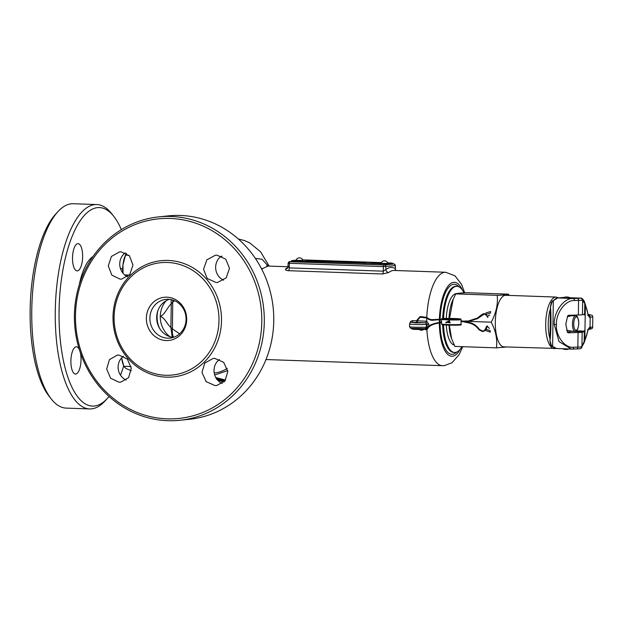 <?xml version="1.0" encoding="UTF-8"?>
<svg xmlns="http://www.w3.org/2000/svg" width="624" height="624" viewBox="0 0 624 624"><rect width="100%" height="100%" fill="white"/><g stroke="black" fill="none" stroke-linecap="round" stroke-linejoin="round"><path stroke-width="0.94" d="M123.56 365.664L122.944 363.901A17.527 6.482 92 0 1 121.633 357.841L123.778 366.272L131.087 366.522M123.778 366.272L125.908 368.456L131.266 370.757M377.52 262.618L371.241 262.735L380.632 262.961L371.233 262.727M370.984 262.72L381.217 262.922M380.975 262.891L377.731 262.626M375.414 262.891L373.838 262.954M376.904 262.774L375.664 262.774M376.553 262.805L375.235 262.821M374.626 262.696L373.043 262.759M378.573 262.837L376.615 262.899M378.097 262.657L377.13 262.649M374.221 262.688L373.823 262.696M376.038 262.86L374.813 262.821M376.896 262.883L378.62 262.891L376.896 262.883M378.378 262.86L377.036 262.883M377.364 262.665L376.74 262.735M376.74 262.72L376.272 262.673M375.008 262.891L374.611 262.891M392.535 263.125L392.239 264.163L392.535 263.125L387.668 262.829M296.15 260.13L291.439 260.66L293.888 260.871L385.749 263.874L385.733 264.849L392.239 264.163M385.733 264.849L380.671 264.872L380.687 263.897M293.888 260.871L293.873 261.846L380.671 264.872M293.873 261.846L291.424 261.628L291.439 260.66M385.749 263.874L392.254 263.195M381.381 262.61L302.679 259.873M347.17 262.626L350.165 262.603L347.139 262.493M350.165 262.603L347.17 262.603M350.228 262.735L353.223 262.704L350.204 262.603M353.223 262.704L350.275 262.735M356.288 262.813L353.262 262.704M355.922 262.907L356.374 262.938M356.819 262.938L357.848 262.883M357.848 262.868L357.061 262.969M357.599 262.899L357.061 262.954M358.48 262.922L357.599 262.922M360.11 262.946L359.323 263.032M360.89 263.071L362.294 263.039L360.89 263.094M362.294 263.063L361.842 263.086M361.959 263.094L360.235 263.024M360.586 263.008L362.084 263.063M361.748 263.078L360.461 263.039M362.084 263.078L361.569 263.032M362.864 263.055L363.542 263.102M363.636 263.18L362.068 263.125M364.463 263.094L362.981 263.141M366.335 263.18L364.276 263.149L366.335 263.18M365.836 263.258L364.276 263.149M364.689 263.242L365.797 263.242L364.689 263.242M365.625 263.172L365.001 263.234M364.51 263.172L365.001 263.211M366.717 263.18L363.854 263.211M364.892 263.242L364.276 263.164L364.892 263.242M367.364 263.219L368.87 263.266L367.364 263.219M368.87 263.266L366.811 263.258M368.612 263.297L367.52 263.305M368.612 263.32L368.152 263.258M367.052 263.242L367.52 263.32M371.842 263.312L369.283 263.32L371.842 263.312M370.867 263.429L369.283 263.344M371.124 263.383L369.525 263.351M372.083 263.32L370.726 263.445M371.124 263.406L370.633 263.344M371.53 263.453L372.427 263.414M372.879 263.344L371.771 263.484M372.778 263.5L372.138 263.445M373.815 263.422L372.559 263.445M375.968 263.5L373.737 263.476L375.968 263.5M375.313 263.585L373.729 263.492M375.57 263.539L373.979 263.507M376.217 263.507L375.18 263.601M375.57 263.562L375.086 263.5M379.868 263.593L377.317 263.601L379.868 263.593M378.901 263.71L377.317 263.617M378.667 263.624L377.559 263.632M380.117 263.601L378.76 263.726M380.539 263.757L381.943 263.726L380.539 263.78M381.943 263.726L381.49 263.773M381.607 263.78L379.883 263.695M380.234 263.695L381.74 263.741L380.234 263.695M381.217 263.71L380.234 263.71M380.476 263.788L379.883 263.71L380.476 263.788M381.397 263.765L380.11 263.718M312.897 260.614L312.429 260.614M315.097 260.481L312.897 260.629M313.802 260.52L315.159 260.582M315.097 260.504L315.627 260.598L315.097 260.504M304.262 261.121L303.794 261.121M306.454 260.988L304.255 261.136M305.167 261.027L306.524 261.089M306.454 261.011L306.992 261.105L306.454 261.011M332.865 261.932L330.611 262.002M332.67 261.947L331.477 261.979M335.579 262.01L333.536 262.049L335.197 262.127M335.728 262.064L334.066 262.018M335.197 262.142L333.536 262.049M335.517 262.088L334.012 262.064L335.517 262.088M335.517 262.103L334.378 262.096M334.105 262.127L333.536 262.064L334.105 262.127M335.572 262.025L336.359 262.057M338.598 262.119L336.18 262.181M338.66 262.337L340.501 262.127L338.38 262.181M340.501 262.127L338.84 262.22M342.677 262.259L339.323 262.314M341.289 262.361L339.877 262.252M340.353 262.267L341.383 262.252M344.019 262.252L342.186 262.462M340.899 261.986L361.156 262.392M365.633 262.673L362.762 262.626M365.071 262.649L364.463 262.587M362.06 262.634L363.184 262.743M365.141 262.727L363.184 262.72M309.808 260.879L309.371 260.855M310.268 260.824L308.896 260.824M310.619 260.801L309.855 260.816M310.526 260.887L309.371 260.777M344.924 261.589L343.504 261.612M343.847 261.643L344.893 261.667M308.35 260.224L309.371 260.278M308.74 260.411L308.233 260.395M311.345 260.302L308.74 260.434M310.237 260.543L313.529 260.434L309.98 260.512M313.529 260.434L311.033 260.543M311.033 260.528L310.237 260.52M344.222 261.448L342.311 261.581M342.467 261.589L341.032 261.464M342.537 261.487L341.796 261.542M341.578 261.581L341.032 261.487L341.578 261.581M310.105 260.668L306.992 260.762M308.131 260.645L307.109 260.606M313.49 260.949L312.148 260.879M336.414 261.698L337.249 261.745M337.81 261.745L336.999 261.776M338.785 261.784L337.81 261.768M361.756 262.486L360.82 262.47M361.218 262.54L360.812 262.493L361.218 262.54M316.664 260.738L336.554 261.448M336.554 261.433L338.723 261.206M345.602 261.745L361.873 262.337M361.873 262.314L364.042 262.088M313.778 261.043L334.027 261.448M307.265 261.214L328.973 261.994M328.973 261.971L331.133 261.745M381.077 263.297L387.886 263.422A3.557 3.557 0 0 0 381.077 263.297L387.886 263.429M296.08 260.341L302.897 260.442A3.557 3.557 0 0 0 296.08 260.333L302.89 260.458M449.693 322.413L450.255 322.624L449.693 322.413M449.483 320.752L449.678 321.298L449.483 320.752L448.976 321.188L449.678 321.298M448.453 321.422L447.907 321.321M456.066 319.472L448.773 319.184L454.428 319.246M448.742 319.363L448.11 319.184M453.734 319.418L454.467 319.246L453.734 319.418M451.253 319.059L450.193 319.223M565.024 298.093L570.578 298.007L565.024 298.093M589.524 317.366L587.995 314.886A23.369 9.953 92.2 0 0 585.359 305.386L584.766 303.521L582.309 300.167A14.609 0.702 -179.1 0 1 578.581 300.409L574.493 300.542C565.765 299.777 555.844 312.92 556.452 324.449C555.485 336.016 565.001 348.543 573.76 347.225L577.847 347.092A14.609 0.702 0.9 0 0 581.576 346.85L584.813 340.259A23.369 9.953 92.2 0 0 587.753 330.268L589.36 327.53L592.644 326.937C592.933 328.294 591.724 329.082 589.017 329.293L588.432 329.347A1.95 1.763 -94.9 0 0 590.031 327.467L590.187 317.304L589.524 317.366A1.95 1.763 -95 0 0 588.393 315.494M556.647 348.512L572.45 349.081A1.95 1.373 -91.8 0 1 572.356 349.081L571.373 349.081L559.003 341.578L554.252 324.425C553.621 311.945 564.018 297.687 573.152 298.506L558.012 297.929A25.319 10.78 92.2 0 0 553.324 300.784L552.607 346.437A1.95 1.63 136.3 0 1 551.585 346L556.647 348.512A25.319 10.78 92.2 0 1 552.607 346.437L551.242 345.189A1.95 1.412 152.4 0 1 550.641 344.666L551.585 346M572.543 349.073L576.443 348.949A1.95 1.373 -91.8 0 0 576.537 348.949L572.45 349.081A1.95 1.373 -91.8 0 0 573.76 347.225M587.769 329.402L588.37 329.16L584.126 342.755A1.95 1.552 -164.7 0 0 584.158 342.287L584.329 331.656L582.169 332.194A14.609 0.702 -179.1 0 1 578.074 332.506L568.191 332.818L567.458 332.327L565.796 324.145L567.715 315.853L568.472 315.315L578.347 314.995A14.609 0.702 0.9 0 0 582.442 314.691L584.602 314.153L584.766 303.521A1.95 1.661 -15.6 0 0 584.727 302.944L584.727 302.944C584.711 300.729 581.365 297.367 580.874 298.147A1.95 1.919 -86.6 0 0 580.835 298.147L570.047 297.734M549.939 339.682L549.939 340.369C551.015 334.558 551.343 314.106 550.462 307.133L551.265 302.632L552.17 301.252A1.95 1.552 40.3 0 1 553.324 300.784L551.92 302.125L550.462 307.133L550.329 315.619L550.438 307.71M550.329 315.619L549.939 340.369L551.242 345.189M588.44 315.292L588.128 314.293L592.246 315.385L592.8 316.805L590.187 317.304A1.95 1.763 -95 0 0 588.44 315.292L588.323 315.299M582.309 300.167A1.95 1.864 -98.4 0 0 580.476 298.171L580.874 298.147A1.95 1.919 -86.6 0 1 582.676 300.136L582.442 314.691M549.97 337.061L550.079 331.874M587.995 314.886A1.95 0.671 -7.7 0 0 588.159 314.558L585.351 304.465A1.95 1.373 -25.9 0 1 585.359 305.386L584.813 340.259A1.95 1.256 -154.5 0 1 584.813 341.024M584.329 331.656L584.984 329.495M585.187 316.15L584.602 314.153M567.817 331.843L569.891 331.991M569.993 332.015L567.395 332.186M582.949 314.566L584.922 314.613L584.688 314.129M550.446 306.431L550.384 310.37M584.126 342.755L580.967 348.403L579.992 348.722A1.95 1.864 -98.4 0 0 581.576 346.85M574.493 300.542A1.95 1.373 -91.8 0 0 573.152 298.506L577.239 298.373A12.659 0.608 0.9 0 0 580.476 298.171L570.133 297.773M551.265 302.632A1.95 1.295 27 0 1 551.92 302.125M570.562 297.991L570.578 298.007A8.276 8.276 0 0 0 562.809 297.874M126.454 253.391L125.518 255.154L128.918 255.278M124.691 274.934L129.308 275.098M125.518 255.154L122.944 264.974L123.045 273.281M125.713 254.639L125.128 256.004A17.527 6.482 92 0 0 122.944 264.974A17.527 6.482 92 0 0 122.717 272.875M79.318 349.526A13.634 5.047 92 0 0 76.432 346.788A13.634 5.047 92 0 0 71.425 355.368A13.634 5.047 92 0 0 72.228 370.414A13.634 5.047 92 0 0 75.481 374.041A13.634 5.047 92 0 0 80.223 366.811A13.634 5.047 92 0 0 80.34 352.646M73.85 267.259A13.634 5.047 92 0 0 77.103 270.886A13.634 5.047 92 0 0 82.111 262.314A13.634 5.047 92 0 0 81.307 247.26A13.634 5.047 92 0 0 78.055 243.633A13.634 5.047 92 0 0 73.047 252.205A13.634 5.047 92 0 0 73.85 267.259M121.36 229.624A99.325 36.738 92 0 0 113.716 216.278A99.325 36.738 92 0 0 66.916 252.057A99.325 36.738 92 0 0 68.773 379.704A99.325 36.738 92 0 0 107.367 398.408A99.325 36.738 92 0 0 109.036 396.466M113.716 216.278L111.532 213.525A102.25 37.822 92 0 0 96.775 204.547A102.25 37.822 92 0 0 59.21 268.858A102.25 37.822 92 0 0 65.255 381.755A102.25 37.822 92 0 0 89.653 408.931A102.25 37.822 92 0 0 104.996 401.006L107.367 398.408M96.775 204.547L73.265 203.728A102.25 37.822 92 0 0 57.923 211.653A102.25 37.822 92 0 0 41.746 380.936A102.25 37.822 92 0 0 51.386 399.134A102.25 37.822 92 0 0 66.144 408.104L89.653 408.931M57.923 211.653L55.552 214.25A99.325 36.738 92 0 0 39.835 378.698A99.325 36.738 92 0 0 49.202 396.38L51.386 399.134M120.518 375.219A99.325 36.738 92 0 0 123.669 365.976M173.503 337.334A17.527 15.857 124.2 0 1 172.411 328.895L170.89 327.475C167.255 324.496 164.284 317.008 160.274 316.571L160.274 316.43A23.86 22.136 -96 0 0 169.939 336.687M171.257 299.637A17.527 14.734 -124.9 0 0 171.265 303.716L174.416 300.643M172.77 300.035L172.411 328.895L179.618 333.801M172.232 337.233L170.89 327.475L171.265 303.716C167.528 307.273 164.307 315.237 160.282 316.298L160.274 316.43A23.86 22.136 -96 0 1 166.179 300.729M157.934 310.58A23.86 22.136 -96 0 0 157.069 316.766A23.86 22.136 -96 0 0 159.838 328.762M173.355 337.389A19.477 18.073 84 0 1 159.338 327.935A19.477 18.073 84 0 1 156.671 317.382A19.477 18.073 84 0 1 157.622 311.485A19.477 18.073 84 0 1 169.377 299.341M149.893 318.084A19.477 18.073 -96 0 0 170.001 338.091A19.477 18.073 -96 0 0 186.061 319.348A19.477 18.073 -96 0 0 165.945 299.348A19.477 18.073 -96 0 0 149.893 318.084M146.375 318.162A21.715 20.147 -96 0 0 166.195 340.556A21.715 20.147 -96 0 0 186.701 319.574A21.715 20.147 -96 0 0 166.873 297.18A21.715 20.147 -96 0 0 146.375 318.162M255.372 258.422L262.088 259.256L268.148 266.066M215.834 377.59L225.607 380.063M227.752 370.586L214.711 374.993M227.284 368.371A28.244 26.723 136 0 1 214.235 373.027M221.294 256.136A28.244 25.974 36.5 0 1 221.918 256.363M125.346 252.821A13.634 12.652 -96 0 0 119.8 265.372A13.634 12.652 -96 0 0 127.514 276.744M219.461 359.447A13.634 12.652 -96 0 0 214.118 372.255A13.634 12.652 -96 0 0 222.269 383.448M221.341 256.105A13.634 12.652 -96 0 0 215.709 268.78A13.634 12.652 -96 0 0 223.642 280.184M123.435 356.195A13.634 12.652 -96 0 0 118.217 368.893A13.634 12.652 -96 0 0 126.188 380.032M119.098 382.231L110.596 378.222L106.681 369.01L109.434 359.627L117.312 355.111L118.895 355.064L127.351 359.073L131.305 368.269L128.606 377.645L120.689 382.177L119.098 382.231M120.089 279.139L111.821 275.129L108.272 265.918L111.4 256.456L119.551 251.893L121.15 251.839L129.464 255.856L132.974 265.06L129.8 274.521L121.68 279.084L120.089 279.139M215.998 282.485L207.23 278.499L203.541 269.272L206.872 259.834L215.381 255.247L217.051 255.185L225.779 259.171L229.499 268.39L226.216 277.836L217.675 282.422L215.998 282.485M215.007 385.57L206.123 381.615L201.965 372.473L204.789 363.051L213.127 358.465L214.804 358.41L223.712 362.349L227.846 371.498L224.983 380.921L216.668 385.515L215.007 385.57M179.993 420.272L189.454 419.281A102.25 94.871 -96 0 0 273.757 320.892A102.25 94.871 -96 0 0 168.184 215.888L158.714 216.879A102.25 94.871 -96 0 0 74.412 315.26A102.25 94.871 -96 0 0 179.993 420.272A102.25 94.871 -96 0 0 264.295 321.883A102.25 94.871 -96 0 0 158.714 216.879M75.488 315.401A100.324 93.085 84 0 1 170.212 218.447A100.324 93.085 84 0 1 261.791 321.898A100.324 93.085 84 0 1 167.068 418.844A100.324 93.085 84 0 1 75.488 315.401M221.512 320.681A58.43 54.21 -96 0 0 168.176 260.442A58.43 54.21 -96 0 0 113.006 316.898A58.43 54.21 -96 0 0 166.343 377.146A58.43 54.21 -96 0 0 221.512 320.681M218.977 320.697A56.48 52.408 -96 0 0 167.419 262.462A56.48 52.408 -96 0 0 114.091 317.039A56.48 52.408 -96 0 0 165.649 375.274A56.48 52.408 -96 0 0 218.977 320.697M288.514 270.699A2.925 1.084 92 0 0 289.255 267.899L289.325 263.344A1.56 0.577 -88 0 1 289.926 261.729L383.963 265.005L393.861 264.022A1.56 1.443 84 0 1 395.288 265.629L395.374 269.108L395.429 265.598L383.362 266.62L288.101 263.234L288.046 266.744L288.194 266.206L289.255 267.899L383.292 271.175L385.85 269.607A2.925 2.582 -128.8 0 0 388.791 272.493L382.551 273.975L288.514 270.699C285.878 270.449 284.95 269.849 285.714 268.905A2.925 2.582 -128.8 0 0 287.313 268.382L288.046 266.744L268.024 266.066L261.659 269.038M428.867 326.828A46.496 17.199 92 0 0 428.875 326.859L426.886 329.737L425.443 329.737M418.891 329.511L412.963 329.3L410.857 328.341M409.874 323.583C410.054 321.742 411.021 320.775 412.768 320.674L416.809 320.814M417.409 320.837L426.699 321.22L428.813 324.23L427.128 324.363L425.825 322.811L416.988 322.475M443.57 318.544A33.111 12.246 -88 0 1 456.316 286.315A33.111 12.246 -88 0 1 456.947 286.291A33.111 12.246 -88 0 1 463.928 292.867M461.916 346.655A33.111 12.246 -88 0 1 455.278 352.451A33.111 12.246 -88 0 1 454.646 352.474A33.111 12.246 -88 0 1 443.547 324.854M225.131 380.734L216.005 378.323L215.873 377.621M217.043 379.431L224.546 381.436M224.039 381.974L217.784 380.305M384.47 265.005A1.56 1.443 84 0 1 385.897 266.612L385.85 269.607A49.663 18.369 -88 0 1 395.242 268.624A2.925 2.66 -58.5 0 0 395.694 270.512M416.38 322.561L416.972 322.561M425.802 328.575L426.067 328.552A1.56 0.632 80.3 0 1 426.254 328.598M416.395 322.452L411.473 322.366A1.56 1.443 84 0 1 411.661 322.358L415.678 322.873L425.552 322.772A1.56 0.577 -88 0 0 426.153 321.142M426.769 318.193A46.745 17.293 -88 0 0 426.699 321.22A1.56 0.546 -76.5 0 1 425.825 322.811M428.009 326.906L427.19 327.077A48.017 17.761 -88 0 1 427.128 324.363L426.465 324.433L426.426 327.155L427.19 327.077M265.996 359.533L442.416 365.687A46.745 17.293 -88 0 1 426.886 329.737A1.56 0.632 80.3 0 0 426.629 329.043M489.692 315.136L487.718 315.877M554.362 348.644A25.802 9.547 92 0 1 545.688 323.848A25.802 9.547 92 0 1 556.156 297.063L505.791 295.3A25.802 9.547 92 0 0 495.316 322.093A25.802 9.547 92 0 0 503.989 346.882L555.961 348.449M506.704 346.975L496.408 347.857C497.531 339.425 495.791 330.868 491.189 322.187C496.057 313.357 498.077 304.411 497.227 295.339C503.833 295.051 507.593 294.653 508.49 294.161L509.129 295.417M508.49 294.161L466.994 292.711C460.364 293.007 456.612 293.397 455.731 293.888L452.579 300.573A25.802 9.547 92 0 0 448.999 318.443M453.211 299.099L449.553 318.443M456.698 293.592L456.698 293.592A25.802 9.547 92 0 0 446.277 318.458M487.009 325.868L489.364 328.505M485.69 314.441L490.402 313.131L490.604 311.532L485.885 312.975L485.737 313.825M485.527 330.018L485.605 330.494L490.277 332.171L490.129 330.65L485.456 329.152M446.308 325.034A25.802 9.547 92 0 0 454.241 345.088M449.023 325.127A25.802 9.547 92 0 0 451.277 337.927L454.904 346.414L496.408 347.857M449.381 325.135L451.597 338.824M497.227 295.339L455.731 293.888M491.189 322.187L470.309 321.461M567.341 316.703L571.506 315.721L575.601 315.861A7.691 2.847 -88 0 0 572.481 323.848A7.691 2.847 -88 0 0 575.063 331.243L570.968 331.094L566.623 330.112M446.48 322.351L446.846 321.867L446.909 322.429M446.659 321.961L446.722 322.522M478.031 327.701L477.602 328.068M468.585 322.288L468.437 322.819L468.585 322.288M477.602 318.575L477.266 318.139M431.457 325.159L431.254 324.613L435.139 323.326M435.287 323.723L431.441 325.166L428.696 327.007L428.282 326.602L431.254 324.613M427.838 327.928L427.44 327.561M418.002 328.77L420.436 330.088L420.545 329.511L418.876 328.786M416.551 321.914L417.043 322.046M420.326 316.696L419.749 316.922L419.983 317.46M419.749 316.922L416.972 320.198L417.518 320.315M426.668 317.452L426.371 317.92M437.213 319.262L437.252 319.839L432.931 320.284L432.877 319.699L432.931 320.284L431.145 320.245L428.22 319.137L428.54 318.653L426.652 317.421L420.779 316.532L417.534 320.346L416.926 322.842M448.469 321.243L448.188 321.766L448.126 321.087M448.539 321.797L449.054 321.547M448.391 321.617L448.945 321.61M420.443 330.088L421.754 330.283L421.832 329.706L427.401 327.569L428.282 326.602M441.566 322.499L435.224 323.833L434.998 323.372L441.574 321.914M441.62 319.254L431.231 319.667L428.54 318.653M449.03 320.923L448.586 321.851M450.122 319.145L447.681 319.153M458.164 319.589L458.5 319.09L447.533 319.145L457.688 319.184L455.2 318.661L445.037 318.614L447.517 319.145L444.218 318.872L444.538 319.379M446.293 319.808A9.734 0.468 0.9 0 0 456.121 319.972A9.734 0.468 0.9 0 0 461.089 319.636C459.537 318.7 463.757 319.246 456.128 318.599C447.775 318.443 439.998 318.131 441.613 319.332A9.734 0.468 0.9 0 0 446.293 319.808M446.605 319.207A9.157 0.437 0.9 0 0 459.186 319.254A9.157 0.437 0.9 0 0 456.113 318.599A9.157 0.437 0.9 0 0 443.539 318.552A9.157 0.437 0.9 0 0 446.605 319.207M446.503 325.042C439.553 324.449 442.642 324.901 441.542 324.004A9.734 0.468 0.9 0 0 446.222 324.472A9.734 0.468 0.9 0 0 456.05 324.636A9.734 0.468 0.9 0 0 461.011 324.308C462.634 325.307 457.493 325.276 446.503 325.042A9.157 0.437 0.9 0 0 458.102 325.135A9.157 0.437 0.9 0 0 458.5 324.581M449.506 319.215L454.288 319.277M437.252 319.839L441.605 319.839M556.452 324.449L554.252 324.425M590.624 327.413A1.95 1.802 84.2 0 1 589.017 329.293M563.683 297.484L563.573 297.484A25.319 10.78 92.2 0 0 563.004 297.5L558.012 297.929A1.95 1.763 85.1 0 0 557.817 297.929L562.801 297.5A1.95 1.763 85.1 0 1 563.004 297.5L563.597 297.523M577.239 298.373A1.95 1.373 -91.8 0 1 578.581 300.409L578.347 314.995M578.074 332.506L577.847 347.092A1.95 1.373 -91.8 0 1 576.537 348.949L579.992 348.722M582.169 332.194L581.942 346.749A1.95 1.903 -119 0 1 580.967 348.403M576.272 330.884L584.665 331.087M584.415 331.64L570.055 331.289M588.299 329.261A1.95 1.763 -94.9 0 0 589.36 327.53M562.606 297.531A1.95 1.763 85.1 0 1 562.801 297.5L563.573 297.484M93.054 256.487A51.745 19.141 92 0 0 79.271 284.77M426.793 317.515A46.745 17.293 -88 0 1 444.772 272.29A46.745 17.293 -88 0 1 445.669 272.259L394.134 270.457A46.745 17.293 92 0 0 393.237 270.488A46.745 17.293 92 0 0 388.791 272.493M285.714 268.905A46.745 17.293 -88 0 1 287.906 267.524M423.719 329.675L421.028 329.581M460.286 349.105A37.003 13.689 -88 0 1 452.501 356.242A37.003 13.689 -88 0 1 439.343 322.78M439.343 322.187A37.003 13.689 -88 0 1 439.374 319.722M439.397 319.137A37.003 13.689 -88 0 1 453.664 282.329A37.003 13.689 -88 0 1 462.353 290.043M428.813 324.23A46.496 17.199 92 0 0 428.844 326.04M456.643 352.1A35.061 12.964 -88 0 1 452.533 354.299A35.061 12.964 -88 0 1 440.068 322.67M440.068 322.078A35.061 12.964 -88 0 1 440.099 319.738M440.115 319.153A35.061 12.964 -88 0 1 453.632 284.279A35.061 12.964 -88 0 1 458.921 286.798M442.666 318.622A33.111 12.246 -88 0 1 455.411 286.283A33.111 12.246 -88 0 1 456.043 286.26L456.947 286.291M454.646 352.474L453.742 352.443A33.111 12.246 -88 0 1 442.642 324.753M262.298 268.429L261.3 268.343M217.105 377.809L216.551 379.275M383.963 265.005A1.56 0.577 92 0 0 383.362 266.62L383.292 271.175A2.925 1.084 -88 0 1 382.551 273.975M291.424 261.518L289.926 261.729M288.101 263.234C288.865 261.784 289.341 261.277 289.528 261.706A1.56 1.443 84 0 1 289.715 261.698M411.661 322.358L412.168 322.304A1.56 0.577 92 0 0 412.768 320.674M425.045 322.826A1.56 1.443 -96 0 1 426.465 324.433A8.767 0.421 -179.1 0 1 415.077 324.488A8.767 0.421 -179.1 0 1 409.57 324.012C410.155 322.585 410.787 322.031 411.473 322.366M409.57 324.012L409.523 326.734L410.717 328.302L425.139 328.653A1.56 1.443 -96 0 1 424.952 328.661L415.592 328.708M409.523 326.734A8.767 0.421 0.9 0 0 415.038 327.21A8.767 0.421 0.9 0 0 426.426 327.155A1.56 1.443 -96 0 1 425.139 328.653L425.825 328.575M412.838 328.575A1.56 0.577 -88 0 1 412.963 329.3M426.286 329.277A1.56 0.577 -88 0 1 426.348 329.768M550.415 308.669A23.86 8.822 92 0 0 548.215 323.84A23.86 8.822 92 0 0 549.947 338.598M573.745 323.84A6.716 2.488 92 0 0 576.131 330.291A6.716 2.488 92 0 0 578.729 323.318A6.716 2.488 92 0 0 576.342 316.875A6.716 2.488 92 0 0 573.745 323.84M449.943 322.226L446.956 321.805L445.754 322.413M450.013 322.811L447.112 322.366L446.035 322.928M486.455 326.524C485.199 329.956 483.865 331.43 482.461 330.946L479.56 329.503L478.062 327.725C475.667 324.932 472.501 323.107 468.562 322.241L461.074 320.775M461.058 321.36L468.437 322.819C472.251 323.653 475.309 325.416 477.617 328.099L479.107 329.878L482.469 331.531C484.895 331.282 486.416 329.644 487.04 326.609L487.055 326.461M463 321.079L468.39 321.001L477.29 318.1L482.305 314.223L484.169 313.513L488.108 317.062M487.562 317.312L486.299 314.902L484.201 314.098L477.649 318.56L468.398 321.586L465.629 321.625M416.341 322.826L416.972 320.198M428.22 319.137L426.34 317.912L420.537 317.242M448.188 321.766L448.976 321.415M421.754 330.283L427.838 327.967L428.719 326.992M461.011 324.308L461.089 319.636M441.542 324.004L441.613 319.332M451.246 319.059L455.395 319.246M420.529 329.511L421.847 329.706M461.058 321.688L462.946 321.664M592.8 316.805L592.644 326.937M587.738 315.354L588.479 315.65L588.159 314.558M585.351 304.465L584.727 302.944M552.17 301.252L557.817 297.929M549.908 341.008L550.641 344.666M570.297 315.97L570.313 315.253M570.047 332.046L570.063 330.954M562.528 348.738A8.276 8.276 0 0 0 568.901 348.98M122.663 269.077L120.377 268.328M269.186 266.105L260.559 251.792L249.842 242.978L244.468 240.552L238.352 238.984M442.416 365.687L444.475 365.617L452.041 362.716L459.17 354.565L462.758 346.687M464.693 292.828L461.581 284.45L454.99 275.831L445.669 272.259M266.705 265.738L268.024 266.066M395.374 269.108L395.756 270.52M289.528 261.706L291.424 261.503M395.429 265.598C394.251 263.89 393.666 263.359 393.674 263.991M556.156 297.063L558.784 297.851M575.063 331.243C577.153 331.211 578.401 328.567 578.799 323.302C578.245 317.749 577.177 315.268 575.601 315.861"/></g></svg>
